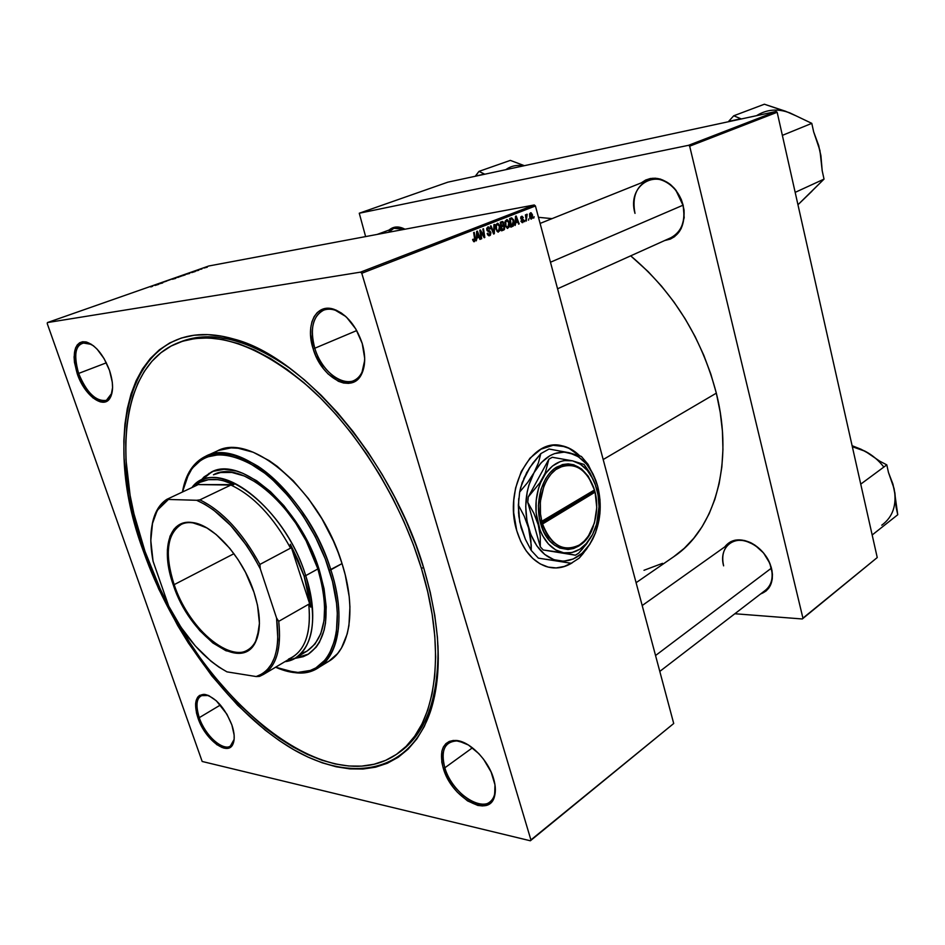 <?xml version="1.0" encoding="UTF-8"?>
<svg xmlns="http://www.w3.org/2000/svg" width="945" height="945" viewBox="0 0 945 945"><rect width="100%" height="100%" fill="white"/><g stroke="black" fill="none" stroke-linecap="round" stroke-linejoin="round"><path stroke-width="1.42" d="M553.463 567.921C559.594 568.193 565.476 566.634 571.111 563.267L564.283 566.433L556.097 567.933M572.316 562.747C563.763 568.134 554.88 569.339 545.678 566.362C532.189 561.283 522.538 549.352 516.714 530.57L513.678 512.615L513.773 500.224L515.568 488.104L521.262 471.52L530.003 458.16L540.977 449.182L553.132 445.284L565.417 446.69L573.154 450.458L579.698 455.809C574.217 450.363 568.134 446.973 561.46 445.65C531.444 437.712 503.437 488.553 516.714 530.57L520.73 541.39L526.141 550.781L532.708 558.377L540.15 563.881L548.171 567.094L556.44 567.957L564.626 566.445L572.316 562.747M314.803 348.232C322.836 377.02 353.241 393.096 362.041 372.094L364.675 360.399C364.002 370.664 360.447 377.374 353.985 380.528C341.239 386.871 321.158 370.027 314.803 348.232L356.737 330.573L314.803 348.232C309.747 329.025 312.665 316.339 323.556 310.196C330.337 307.727 337.731 309.818 345.716 316.457L335.321 310.243C317.827 303.711 307.019 324.95 314.803 348.232L313.114 348.705L314.803 348.232M362.218 343.472C365.585 355.296 365.491 365.266 361.923 373.393C352.816 395.081 321.418 378.437 313.114 348.705L315.784 355.816L323.426 368.68L328.104 373.972L338.381 381.284L343.59 383.02L348.587 383.363L353.194 382.276L357.21 379.795L360.494 375.992L362.892 370.995L364.309 365.006L364.675 358.238L362.218 343.472L355.852 329.049L346.614 317.296L341.358 313.019L335.983 310.066L330.679 308.531L325.659 308.448L321.123 309.83L317.236 312.594L314.153 316.61L311.956 321.725L310.74 327.726L310.539 334.4L313.114 348.705C305.07 324.655 316.197 302.683 334.282 309.417C346.921 314.614 356.23 325.954 362.218 343.472M444.835 767.801C452.608 796.517 489.805 817.248 494.578 794.438L495.168 786.334C495.629 793.564 493.892 798.738 489.982 801.88C478.524 811.802 451.285 790.8 444.835 767.801L472.441 747.802L444.835 767.801C441.48 756.095 442.732 747.849 448.58 743.053C452.69 740.266 457.982 740.195 464.479 742.864L456.848 740.927C444.516 741.719 440.512 750.684 444.835 767.801L443.264 768.214L444.835 767.801M493.538 778.503C495.499 785.141 495.877 790.894 494.66 795.784C489.711 819.35 451.297 797.875 443.264 768.214L448.875 780.759L452.832 786.724L457.356 792.193L467.491 800.864L477.804 805.435L482.541 805.931L486.746 805.175L490.266 803.179L492.936 800.013L494.66 795.784L494.967 784.811L491.093 771.982L483.627 759.319L478.902 753.708L468.425 745.003L457.994 740.726L453.305 740.467L449.218 741.459L445.863 743.668L443.382 746.975L441.858 751.275L441.799 762.095L443.264 768.214C438.775 750.531 442.91 741.27 455.644 740.443C469.086 740.726 488.234 759.756 493.538 778.503M199.253 717.668C206.034 738.647 228.406 755.457 233.226 742.64L234.147 739.344L230.403 746.054C222.701 751.594 205.077 735.328 199.253 717.668L220.409 705.005L199.253 717.668C195.65 706.541 196.229 699.205 201.001 695.65L208.538 695.508L205.278 694.764C196.879 695.461 194.871 703.104 199.253 717.668L197.966 718.011L199.253 717.668M231.879 724.957C234.537 732.954 234.927 739.25 233.061 743.833C228.076 757.075 204.97 739.687 197.966 718.011L205.892 733.273L216.783 744.648L223.965 748.121L227.107 748.357L231.927 745.759L234.136 739.392L234.136 735.056L231.879 724.957L226.954 714.266L216.358 700.812L208.786 695.614L205.301 694.492L199.584 695.366L197.564 697.304L195.58 703.812L196.465 712.908L197.966 718.011C193.43 702.962 195.497 695.071 204.167 694.339C215.342 697.067 224.579 707.273 231.879 724.957M78.624 373.429C85.475 394.207 103.985 408.216 110.341 396.888L111.982 393.002L106.395 400.349C95.929 401.731 86.68 392.754 78.624 373.429L106.36 362.821L78.624 373.429C73.663 357.305 74.844 347.098 82.18 342.811L91.594 344.441L87.566 342.704C75.824 342.409 72.848 352.65 78.624 373.429L77.266 373.818L78.624 373.429M109.502 370.381C113.388 382.441 113.565 391.679 110.033 398.081C103.466 409.764 84.341 395.282 77.266 373.818L85.688 390.061L92.929 397.869L100.241 401.861L103.596 402.192L106.561 401.365L109.041 399.416L110.908 396.404L112.573 387.639L112.29 382.229L109.502 370.381L104.174 358.757L97.158 349.213L93.342 345.705L85.912 341.913L82.569 341.747L79.652 342.763L77.277 344.901L75.517 348.055L74.088 356.915L74.454 362.266L77.266 373.818C71.277 352.343 74.348 341.747 86.479 342.043C95.894 345.492 103.56 354.942 109.502 370.381M684.05 210.038L682.975 205.219L684.05 210.038C684.841 227.603 678.38 237.774 664.654 240.538L670.348 239.097L674.612 236.64L681.132 228.666L684.18 217.669L683.2 205.337L681.215 199.289L674.635 188.598L670.312 184.393L660.46 179.101L655.322 178.203L650.325 178.522L645.659 180.034L641.242 182.893C652.9 174.849 664.524 177.365 676.124 190.429L682.975 205.219C685.822 220.846 681.817 231.667 670.962 237.703L557.562 288.792M771.959 570.355L771.309 568.217L771.959 570.355C773.648 582.486 769.868 590.353 760.63 593.944L766.017 591.038L768.982 587.849L772.254 579.202L772.431 574.064L769.785 563.196L763.548 552.955L754.724 544.981L744.719 540.516L735.104 540.186L730.91 541.603L724.768 546.895C730.804 539.229 739.474 537.835 750.791 542.725C761.351 548.383 768.285 557.03 771.592 568.654L771.309 568.217C773.376 577.903 771.451 585.227 765.544 590.164L659.799 671.411M397.999 753.271C412.764 743.538 423.714 727.898 430.861 706.328C436.401 689.035 438.775 668.776 437.984 645.565C438.787 698.166 425.852 733.793 399.192 752.456L396.817 754.11C321.548 805.813 188.705 684.404 144.975 551.325C112.112 459.861 120.641 364.971 178.451 342.681C214.763 329.545 258.351 344.429 309.216 387.356C357.257 430.483 400.774 500.318 421.458 568.547L423.525 567.331L421.458 568.547C448.261 655.511 434.83 729.304 396.817 754.11M143.404 551.218L144.798 550.84L143.404 551.218L158.701 588.983L177.672 625.519L188.386 643.037L211.893 675.97L237.727 705.313L265.214 730.178L279.354 740.632L293.623 749.621L307.916 757.051L322.127 762.792L336.113 766.761L349.768 768.876L362.963 769.029L375.531 767.186L387.356 763.265L398.282 757.228L408.181 749.09L416.887 738.848L424.281 726.528L430.223 712.211L434.606 695.992L437.322 678.014L438.291 658.441L437.452 637.473L434.783 615.349L430.27 592.326L423.939 568.701C440.346 625.543 442.65 672.734 430.861 710.25C409.15 775.798 347.181 783.57 287.386 745.889C227.225 707.852 171.565 631.059 143.404 551.218C98.729 432.302 131.485 309.346 233.852 339.054C303.345 356.596 392.754 460.877 423.939 568.701L415.847 544.769L406.102 520.86L394.809 497.294L382.123 474.402L368.207 452.466L353.276 431.794L337.519 412.658L321.158 395.27L304.42 379.843L287.516 366.542L270.683 355.474L254.11 346.732L237.998 340.342L222.524 336.326L207.829 334.648L194.068 335.251L181.345 338.038L169.769 342.929L159.398 349.792L150.314 358.498L142.53 368.881L136.092 380.811L131.012 394.136L127.291 408.677L124.905 424.293L123.842 440.842L124.078 458.148L128.307 494.495L132.217 513.241L143.404 551.218M716.334 393.155C701.509 337.164 672.97 291.391 630.693 255.847L648.235 271.699L661.547 286.158L673.915 301.939L685.16 318.831L695.142 336.621L703.73 355.107L710.817 374.031L716.334 393.155L603.182 459.542L716.334 393.155L720.208 412.256L722.417 431.085L722.949 449.407L721.838 467.019L719.121 483.734L714.857 499.362L709.14 513.749L702.064 526.767L693.736 538.307L684.286 548.289L673.832 556.64C714.385 529.802 734.206 464.279 716.334 393.155M552.034 218.638L538.461 217.315L552.034 218.638M223.681 748.05L225.418 746.975M202.171 761.469L530.358 840.778L673.714 723.504L535.437 205.975L361.781 273.282L530.913 839.928L673.714 723.504L530.358 840.778L202.171 761.469L47.25 323.615L202.171 761.469M509.331 222.618L509.426 226.776L507.3 228.383L505.315 225.548L505.28 220.953L507.335 219.689L509.142 221.98L506.78 219.618L505.079 221.602L505.315 225.548L507.654 228.442L509.331 222.618M515.84 222.736L515.143 225.489L515.497 216.287L516.194 216.015L519.159 223.894L518.592 224.13L517.801 221.969L515.84 222.736L517.801 221.969L518.592 224.13L519.159 223.894L516.194 216.015L515.497 216.287L515.143 225.489L515.84 222.736M474.603 238.801L473.646 232.576L474.26 232.34L475.3 240.538L473.693 241.696L472.606 239.522L473.185 239.168L474.248 240.691L474.603 238.801L474.248 240.691L473.185 239.168L472.606 239.522L474.484 241.684L475.252 238.778L474.26 232.34L473.646 232.576L474.603 238.801M490.136 228.714L489.616 229.21L488.494 227.863L487.372 228.655L487.667 230.048L490.042 231.064L490.916 232.765L490.372 235.246L488.742 235.754L487.171 233.545L489.309 234.726L490.278 232.824L487.266 230.757L486.699 228.406L488.494 226.847L490.065 228.477L487.797 226.954L486.805 229.789L490.278 232.824L489.108 234.762L487.75 233.202L487.171 233.545L489.734 235.659L488.943 235.789L489.734 235.659L490.845 232.505L487.384 229.505L488.045 227.934L489.616 229.21L490.136 228.714M494.53 224.449L494.329 233.722L493.573 234.017L490.42 226.056L491.01 225.82L493.715 232.647L493.892 224.697L494.53 224.449L493.892 224.697L493.715 232.647L491.01 225.82L490.42 226.056L493.573 234.017L494.329 233.722L493.514 233.864L494.329 233.722L494.53 224.449M500.011 226.28L500.106 230.45L497.944 232.08L495.936 229.233L495.901 224.615L497.991 223.327L499.917 225.949L497.424 223.256L495.7 225.264L495.936 229.233L498.298 232.139L500.011 226.28M534.126 216.7L533.736 218.13L534.126 216.7M504.748 226.753L504.429 229.505L501.582 230.852L500.271 222.217L503.342 221.992L503.602 225.371L504.748 226.753L502.539 221.484L500.271 222.217L501.582 230.852L503.839 229.954L501.511 230.367L503.839 229.954L504.748 226.753M477.012 238.034L476.28 240.857L476.658 231.407L477.39 231.123L480.521 239.179L479.906 239.416L479.08 237.219L477.012 238.034L479.08 237.219L479.906 239.416L480.521 239.179L477.39 231.123L476.658 231.407L476.28 240.857L477.012 238.034M481.655 233.403L480.568 231.301L481.726 238.707L481.111 238.943L479.788 230.19L480.414 229.942L484.041 236.392L482.883 228.985L483.486 228.749L484.82 237.478L484.194 237.727L481.655 233.403L484.194 237.727L484.82 237.478L483.486 228.749L482.883 228.985L484.041 236.392L480.414 229.942L479.788 230.19L481.111 238.943L481.726 238.707L481.088 238.813L481.726 238.707L480.568 231.301L481.655 233.403M521.439 220.657L522.195 221.827L523.211 221.024L520.766 218.449L520.908 216.795L522.03 216.204L523.294 217.586L521.675 217.043L521.333 218.212L523.329 219.535L523.754 221.437L522.266 222.666L521.061 221.496L521.439 220.657L520.931 221.095L522.833 222.571L523.707 220.315L521.486 218.555L521.675 217.043L523.294 217.586L521.876 216.204L520.766 218.449L523.164 220.61L522.443 221.862L521.439 220.657M513.383 225.973L510.891 227.166L509.603 218.578L511.351 217.917L513.513 219.677L514.163 223.528L513.383 225.973L513.832 220.646L511.729 217.87L509.603 218.578L510.891 227.166L513.383 225.973L510.784 226.422L513.383 225.973M532.448 214.739L532.543 217.952L531.055 219.11L529.696 217.255L529.613 213.771L531.09 212.755L532.448 214.739L530.464 212.79L529.696 217.255L531.255 219.145L532.448 214.739M528.916 218.756L528.538 220.197L528.916 218.756M526.578 218.354L526.353 221.059L525.42 214.881L525.999 214.657L526.188 215.933L526.849 214.22L526.578 218.354L527.192 214.302L526.188 215.933L525.999 214.657L525.42 214.881L526.353 221.059L526.578 218.354L525.963 218.46L526.578 218.354M525.101 220.268L524.711 221.709L525.101 220.268M534.268 204.97L208.774 265.994L47.404 322.576L360.553 272.136L534.268 204.97L535.437 205.975L673.714 723.504L530.358 840.778L530.913 839.928L361.781 273.282L360.553 272.136L361.781 273.282L535.437 205.975L534.268 204.97L208.774 265.994L47.404 322.576L360.553 272.136L534.268 204.97M185.066 274.735L180.589 276.164L185.066 274.735M191.693 272.597L195.272 271.498L191.693 272.597M152.688 286.264L150.798 286.926L152.688 286.264M166.686 281.09L163.19 282.212L166.686 281.102M170.431 279.614L166.544 280.972L170.431 279.614M176.231 277.842L171.718 279.271L176.231 277.842M181.109 276.283L175.853 277.712L181.109 276.283M154.98 285.473L158.654 284.35L154.98 285.473M158.914 283.913L162.717 282.933L158.914 283.913M198.793 270.27L195.721 270.943L198.804 270.199M189.732 273.436L184.665 274.617L189.732 273.436M207.262 267.033L204.155 268.026L207.262 267.033M201.887 269.006L200.116 269.36L201.887 269.006M222.134 747.578L223.681 746.609M734.856 613.742L802.305 618.975L877.243 557.55L777.168 112.266L689.673 146.18L802.931 618.148L877.243 557.55L802.305 618.975L734.856 613.742M359.265 213.227L688.574 145.306L776.117 111.463L447.835 182.172L359.265 213.227L688.574 145.306L689.673 146.18L802.931 618.148L802.305 618.975L877.243 557.55L777.168 112.266L689.673 146.18L688.574 145.306L776.117 111.463L777.168 112.266L776.117 111.463L447.835 182.172L359.265 213.227L365.62 236.593L359.265 213.227M404.956 229.21L398.341 227.024L394.774 227.178L389.092 230.037C393.533 226.268 398.814 225.997 404.956 229.21M643.994 570.284L662.516 563.338M388.525 232.293L393.864 228.288L404.578 229.281C398.01 226.327 392.659 227.332 388.525 232.293M723.622 565.854C721.401 555.861 723.457 548.348 729.788 543.328C741.908 533.547 767.151 548.348 771.309 568.217C768.108 556.971 761.41 548.62 751.192 543.151C733.911 534.138 718.389 547.533 723.622 565.854M635.005 213.381C631.933 197.387 636.15 186.354 647.679 180.306C660.768 174.471 678.982 187.122 682.975 205.219L676.136 190.807C658.346 165.847 626.358 184.629 635.005 213.381M47.25 323.615L47.404 322.576L47.25 323.615M178.581 342.633L181.156 341.629C211.55 330.018 248.311 339.279 291.414 369.412C272.632 355.745 254.536 346.366 237.1 341.263C215.236 335.097 196.147 335.392 179.81 342.173M178.026 277.015L179.255 276.85L178.014 277.027M179.621 276.72L177.932 277.44L179.633 276.72M172.533 279.212L175.64 278.397L172.51 279.224M154.874 285.437L156.445 284.965L154.874 285.437M191.563 272.562L193.075 272.113L191.563 272.562M186.72 273.967L189.402 273.459L186.697 273.979M182.042 275.893L185.185 274.912L182.042 275.893M204.911 267.73L207.274 267.211L204.876 267.754M501.819 221.614L502.539 221.484L501.819 221.614M503.201 223.162L503.827 223.055L503.201 223.162M500.826 225.855L503.602 225.371L500.826 225.855M501.429 225.678L501.027 222.996L500.413 223.103L502.031 222.595L500.377 222.89L502.492 222.477L503.248 223.315L503.236 224.591L500.815 225.796L503.212 224.674L502.74 222.524L501.027 222.996L501.429 225.678M502.019 229.611L501.582 226.694L500.968 226.8L502.823 226.209L500.933 226.54L503.295 226.091L504.169 226.965L503.685 228.903L501.417 229.718L504.039 228.525L503.614 226.127L501.582 226.694L502.019 229.611M496.538 229.044L496.338 225.713L495.605 225.843L497.294 224.331L495.912 224.579L497.554 224.26L499.397 226.41L498.641 231.064L495.912 229.151L498.109 231.112L499.551 229.729L499.397 226.41L497.956 224.319L496.408 225.477L496.538 229.044M496.976 231.348L498.263 231.123M492.25 230.674L492.924 230.556L492.25 230.674M487.183 233.58L487.809 233.474L487.183 233.58M487.514 234.502L488.234 234.372L487.514 234.502M487.762 234.974L488.955 234.762M489.557 229.009L490.183 228.891L489.557 229.009M486.746 228.158L488.175 227.899M486.758 229.611L487.384 229.505L486.758 229.611M486.982 230.308L487.809 230.167L486.982 230.308M487.407 230.923L489.073 230.627L487.407 230.923M490.207 232.624L490.845 232.505L490.207 232.624M472.701 240.03L473.339 239.924L472.701 240.03M474.614 238.884L475.252 238.778L474.614 238.884M479.859 239.298L480.521 239.179L479.859 239.298M476.41 237.679L479.08 237.219L476.41 237.679M477.083 236.923L477.19 234.112L476.54 234.23L477.201 232.21L478.725 236.274L476.434 237.03L478.725 236.274L477.201 232.21L477.083 236.923M481.395 232.907L482.08 232.789L481.395 232.907M482.588 234.998L483.273 234.88L482.588 234.998M484.112 237.597L484.82 237.478L484.112 237.597M479.965 231.407L480.568 231.301L479.965 231.407M480.284 233.474L480.922 233.356L480.284 233.474M522.679 217.693L523.294 217.586L522.679 217.693M520.742 217.208L521.675 217.043L520.742 217.208M520.707 218.2L521.297 218.094L520.707 218.2M520.837 218.673L521.486 218.555L520.837 218.673M521.049 219.086L522.101 218.897L521.049 219.086M521.699 219.606L523.14 219.358L521.699 219.606M523.093 220.433L523.707 220.315L523.093 220.433M518.545 224.012L519.159 223.894L518.545 224.012M515.261 222.418L517.801 221.969L515.261 222.418M515.899 221.662L516.005 217.078L517.458 221.047L515.285 221.768L517.458 221.047L516.005 217.078L515.899 221.662M513.23 220.752L513.832 220.646L513.23 220.752M511.328 225.938L510.335 219.358L509.733 219.464L511.174 219.027L509.709 219.299L511.942 218.886L513.241 220.823L512.072 225.642L511.328 225.938L512.875 225.17L513.525 223.398L513.04 220.185L511.847 218.874L510.335 219.358L511.328 225.938M505.906 225.359L505.717 222.051L504.984 222.181L506.65 220.681L505.291 220.917L506.91 220.61L508.729 222.76L507.985 227.379L505.291 225.465L507.465 227.414L508.882 226.056L508.67 222.524L507.311 220.681L505.776 221.827L505.906 225.359M530.239 216.937L530.641 213.535L529.625 213.724L530.771 213.499L531.881 214.952L531.468 218.33L529.649 217.043L531.267 218.366L532.047 217.326L530.842 213.499L530.05 214.527L530.239 216.937M525.597 216.039L526.188 215.933L525.597 216.039M526.53 214.432L527.192 214.302L526.53 214.432M526.247 215.354L526.92 215.236M596.354 481.915L588.05 464.338L581.423 456.506L579.131 455.596C573.709 450.281 567.697 446.961 561.117 445.662L555.128 445.154L561.035 445.65L569.008 448.308L579.131 455.596L564.295 452.088L554.597 453.588L549.895 455.714L541.225 462.637L534.031 472.677L528.869 485.175L527.168 492.073L525.727 506.544L526.956 521.026L530.759 534.457L536.843 545.879L544.745 554.479L553.876 559.688L563.574 561.224L573.178 559.027L582.037 553.321L589.574 544.556L595.338 533.334L598.965 520.411L599.91 513.572L599.992 499.681L597.677 486.238L593.094 474.083L586.526 464.019L578.364 456.73L569.126 452.738L549.045 449.029L540.812 453.624L538.426 462.837L534.031 472.677L527.641 482.493L519.655 492.061L520.707 487.384L526.613 472.724L532.945 463.015L540.812 453.624L538.426 462.837L534.031 472.677L527.641 482.493L519.655 492.061L518.356 505.02L524.262 516.301L528.55 527.936L531.232 545.052L531.244 550.451L525.373 539.252L521.12 527.712L518.817 516.135L518.356 505.02L524.262 516.301L528.55 527.936C523.542 508.103 525.361 489.675 534.031 472.677C543.505 456.789 555.199 450.139 569.126 452.738L549.045 449.029L540.812 453.624L529.554 467.834L523.743 478.69M204.994 526.897L192.957 522.88C169.805 519.242 161.619 549.99 174.152 584.648L173.266 584.896C160.603 549.907 168.848 518.852 192.213 522.514C213.192 524.463 242.794 557.385 253.957 592.208L257.524 605.296L259.438 623.346L257.194 638.064L253.508 645.376L248.299 650.408L241.778 652.983L238.105 653.338L225.938 650.727L212.826 642.931L199.856 630.705L191.788 620.582L181.239 603.359L173.266 584.896L168.493 566.598L167.348 549.931L170.005 536.264L173.833 529.424L176.325 526.802L182.397 523.306L189.697 522.302L193.737 522.762L206.943 527.983L216.204 534.551L229.848 548.407L238.187 559.794L245.523 572.351L253.957 592.208C260.631 613.293 261.174 629.866 255.587 641.927C241.377 673.383 189.307 635.17 173.266 584.896L174.152 584.648C164.501 554.136 166.816 534.102 181.121 524.522M233.947 553.699L174.152 584.648L233.947 553.699M291.509 658.878L286.76 660.567L291.509 658.878M263.312 674.529L259.438 676.407L256.189 676.549L259.438 676.407C275.338 669.58 281.775 651.223 278.728 621.337C281.634 648.376 276.495 666.107 263.312 674.529L292.477 657.165C305.896 648.601 311.318 630.953 308.755 604.221L278.728 621.337L276.554 617.995C280.677 650.762 273.896 670.277 256.189 676.549L226.965 671.86C204.274 659.256 184.866 637.355 168.73 606.147L153.066 561.236C148.979 539.595 150.468 522.526 157.531 510.064L168.009 499.858L162.753 503.59L158.394 508.717L154.992 515.096L152.582 522.632L150.81 540.54L153.066 561.236L168.73 606.147L181.015 627.291L195.379 646.026L210.995 661.216L219.004 667.158L226.965 671.86L256.189 676.549L262.072 673.939L267.175 669.828L271.38 664.264L274.629 657.295L276.802 649.05L277.877 639.635L276.554 617.995L260.288 568.831L259.899 564.425L290.54 548.135L290.316 544.237L310.716 607.092L308.755 604.221L278.728 621.337L276.554 617.995L260.288 568.831L253.827 556.9L246.633 545.537L230.627 525.42L213.511 509.981L204.959 504.37L196.619 500.283L166.722 499.397L157.827 508.741L152.263 524.073C154.484 512.533 159.303 504.311 166.722 499.397L197.399 484.998L196.324 484.572L233.864 484.62L230.875 485.045L199.867 499.87L196.619 500.283L166.722 499.397L197.399 484.998L196.324 484.572C206.104 477.615 218.626 477.627 233.864 484.62L223.067 480.639L217.941 479.658L208.396 479.682L200.009 482.316L196.324 484.572L230.875 485.045C253.449 495.652 273.329 516.679 290.54 548.135L290.316 544.237L304.113 576.096L298.029 560.007L290.316 544.237L310.716 607.092L308.377 591.96L304.113 576.096L305.707 575.659C284.599 505.669 214.987 455.053 191.918 487.561L201.143 480.532C229.328 464.208 287.162 514.706 305.707 575.659L317.874 568.937L305.707 575.659C317.555 617.298 314.118 644.762 295.36 658.051L284.882 661.689C310.279 659.161 320.91 621.432 305.707 575.659L304.113 576.096L310.716 607.092L308.755 604.221C311.425 633.776 304.68 652.062 288.532 659.078M290.54 548.135C273.329 516.679 253.449 495.652 230.875 485.045L199.867 499.87C222.382 510.879 242.392 532.401 259.899 564.425L290.54 548.135M259.119 628.886C257.772 639.257 253.957 646.285 247.708 649.983C227.556 662.811 187.807 626.358 174.152 584.648C190.028 634.473 241.636 672.285 255.705 641.112L259.119 628.886M259.899 564.425C242.392 532.401 222.382 510.879 199.867 499.87L196.619 500.283C220.717 511.056 241.944 533.913 260.288 568.831L259.899 564.425M304.054 656.184L295.501 657.968L308.448 654.129M319.15 569.563C331.199 612.325 327.49 640.592 308.035 654.377L294.639 658.464L303.227 656.68L308.011 654.401L316.162 647.183L319.422 642.293L324.135 630.138L325.517 622.979L326.202 606.82L324.064 588.759L319.15 569.563L307.007 540.469L296.222 522.148L283.854 505.622L270.459 491.636L256.638 480.745L242.983 473.362L236.404 471.059L224.059 469.311L213.18 471.295L204.155 476.847L200.399 480.899L211.29 472.098C240.585 455.218 300.274 506.898 319.15 569.563M218.508 450.446L231.147 447.895L238.152 448.249L253.213 452.242L269.148 460.617L277.239 466.369L293.245 480.769L308.377 498.523L321.962 518.864L333.349 540.894L338.05 552.223L342.031 563.598L329.262 570.248C349.13 630.563 330.277 676.88 294.45 672.249L275.609 667.217L284.232 670.336L297.947 672.415L310.35 670.43L315.902 667.879L325.387 659.716L329.203 654.153L334.754 640.237L336.408 632.004L337.306 613.376L336.514 603.17L332.486 581.482L325.281 558.92L315.193 536.5L302.683 515.249L288.32 496.113L272.774 479.954L264.789 473.209L248.795 462.707L240.975 459.034L226.091 454.97L219.169 454.592L206.707 457.049L201.261 459.837L192.178 468.283L185.692 480.19L182.444 492.014L188.87 473.327C202.88 450.883 225.631 449.005 257.099 467.669C286.583 487.1 315.996 528.586 329.262 570.248L330.856 569.823C317.473 527.759 287.776 485.884 258.009 466.287C226.221 447.481 203.269 449.407 189.13 472.087L182.539 491.518C185.681 474 193.394 462.247 205.679 456.246C239.605 436.909 309.027 496.881 330.856 569.823L342.031 563.598C320.497 491.069 251.205 431.664 217.066 451.072L205.679 456.246M213.546 474.733L213.487 474.756C241.873 458.372 299.612 508.351 317.874 568.937C329.545 610.34 325.942 637.71 307.066 651.07L300.77 653.822M144.975 551.325L160.071 588.605L169.013 606.855L189.378 641.974L200.671 658.618L212.601 674.482L238.105 703.446L265.25 727.957L279.2 738.258L293.281 747.117L307.385 754.417L321.394 760.052L335.191 763.95L348.646 765.993L361.64 766.123L374.019 764.257L385.654 760.359L396.416 754.393L406.137 746.337L414.69 736.202L421.954 724.035L427.778 709.908L432.066 693.913L434.724 676.195L435.657 656.905L434.806 636.245L432.16 614.463L427.707 591.794L421.458 568.547L413.497 544.993L403.905 521.475L392.789 498.287L380.303 475.748L366.613 454.155L351.918 433.814L336.408 414.961L320.32 397.845L303.841 382.642L287.209 369.519L270.636 358.604L254.323 349.957L238.447 343.637L223.197 339.645L208.715 337.956L195.142 338.511L182.598 341.228L171.163 346.012L160.922 352.745L151.944 361.285L144.254 371.503L137.887 383.245L132.855 396.357L129.158 410.685L126.795 426.077L125.732 442.39L125.945 459.459L130.103 495.322L133.954 513.832L144.975 551.325M342.031 563.598L345.232 574.867L349.201 596.649L349.933 606.914L348.929 625.649L347.205 633.93L341.511 647.951L337.601 653.574L328.659 661.405C350.111 649.061 356.69 609.041 342.031 563.598M323.048 664.146L328.683 661.382L318.016 667.902C306.168 674.718 292.099 674.517 275.834 667.312L295.631 672.745C331.789 677.423 350.902 630.705 330.856 569.823C345.693 615.526 339.326 655.665 318.016 667.902M209.294 473.232L201.285 480.473L211.727 471.898M213.428 474.792L220.504 472.547L231.808 472.441L244.294 475.996L257.501 483.143L270.849 493.68L283.795 507.205L295.738 523.152L306.133 540.847L317.874 568.937L322.623 587.483L324.69 604.93L324.04 620.558L320.745 633.741L315.016 644.006L307.149 651.01M550.462 262.226L682.975 205.219L550.462 262.226M728.619 121.385L740.88 118.739L733.733 115.786L728.619 121.385L740.88 118.739L733.733 115.786L764.387 104.222L733.733 115.786L728.619 121.385M795.17 115.455L785.555 111.25L764.387 104.222L789.902 112.904L811.79 123.358L782.354 135.371L811.79 123.358L813.657 131.863L819.941 150.491L822.197 170.726L824.028 179.113L795.17 192.367L824.028 179.113L797.958 204.758L811.979 191.197M756.543 115.68C766.749 109.301 777.865 108.38 789.902 112.904L784.468 111.144M804.077 198.852L824.028 179.113L822.197 170.726L820.898 155.523L818.205 144.266M820.957 156.846L818.713 145.565L813.657 131.863L811.79 123.358L789.902 112.904M484.643 174.246L478.997 171.376L510.324 160.39L524.38 165.682L510.324 160.39L478.997 171.376L475.24 176.266L484.407 174.022L478.997 171.376L475.583 175.935L484.643 174.246M523.518 165.871C516.88 164.643 510.985 165.918 505.835 169.675M771.309 568.217L655.547 655.523L771.309 568.217M870.416 454.391L861.037 449.241L852.106 445.709L865.289 451.32L879.689 461.136L886.8 464.869L860.741 484.135L886.8 464.869L888.465 472.476L894.076 488.553L897.75 514.741L872.176 534.988L897.75 514.741L896.108 507.241L894.927 493.101L892.482 482.919M883.776 466.96C878.59 460.321 872.424 455.1 865.289 451.32L879.689 461.136L886.8 464.869L888.465 472.476L892.966 484.183L894.95 494.176M852.331 446.702L865.289 451.32L859.974 448.91M881.744 525.196C892.919 517.057 897.029 504.843 894.076 488.553M593.094 526.979L589.987 533.736L586.054 539.524L578.942 545.962L573.615 548.502L568.039 549.506L559.676 548.029L554.396 545.088L549.6 540.694L543.718 531.692L539.382 518.203L538.39 505.705L540.977 489.368L545.596 478.761L549.742 472.984L554.55 468.507L562.582 464.55L568.193 463.865L573.745 464.763L581.565 468.968L588.203 476.209L593.873 487.974C585.368 466.913 572.942 459.967 556.593 467.137C542.442 475.5 534.705 501.122 540.268 522.195L594.488 489.959L588.511 477.024L582.049 469.984L577.088 466.913L571.772 465.283L563.61 465.708L555.814 469.57L551.136 473.929L547.108 479.54L543.883 486.202L540.339 501.641L540.481 513.867L541.922 521.746C536.441 500.98 544.273 475.737 558.33 467.917C574.56 461.373 586.609 468.72 594.488 489.959L595.078 492.132L542.548 523.979L545.289 531.031L548.915 537.15L553.262 542.087L558.188 545.678L563.468 547.781L568.925 548.348L574.336 547.379L579.509 544.911L584.27 541.06L588.44 535.969L594.452 522.904L596.767 507.571L595.078 492.132C600.122 512.131 593.117 536.335 579.509 544.911C563.48 552.541 551.159 545.56 542.548 523.979L540.883 524.44L540.256 522.195L594.488 489.959L594.937 491.672L593.2 491.672L592.987 490.868L595.078 492.132L540.894 524.428C549.86 557.03 583.88 556.865 593.401 526.129M563.681 552.813L575.41 555.211L543.233 549.978L575.41 555.211L543.233 549.978L540.292 546.777L527.747 502.291L533.866 513.289L538.225 524.735L540.28 536.11L540.292 546.777L527.747 502.291L528.29 496.916L548.88 459.199L545.218 472.996L539.89 482.789L528.29 496.916L548.88 459.199L552.293 457.274L548.88 459.199L545.218 472.996L539.89 482.789L528.29 496.916L527.747 502.291L533.866 513.289L538.225 524.735C534.008 507.937 535.543 492.333 542.832 477.91C550.805 464.397 560.704 458.715 572.516 460.841L552.293 457.274L572.516 460.841C584.105 464.113 592.208 473.599 596.815 489.286L596.815 489.274C600.736 505.327 599.319 520.388 592.574 534.457L595.208 528.444L592.574 534.457C585.203 547.958 575.564 554.077 563.681 552.813C551.797 550.297 543.304 540.942 538.225 524.735L540.28 536.11L540.292 546.777L543.233 549.978L563.681 552.813L571.926 552.565L579.828 549.21L586.869 543.032L592.574 534.457L596.614 524.097L599.024 506.685L598.055 494.932L595.09 483.923L592.905 478.926L587.306 470.374L580.36 464.196L572.516 460.841L564.283 460.569L560.196 461.621L552.435 466.05L545.678 473.339L540.422 482.989L538.485 488.506L536.181 500.425L536.087 512.804L540.091 530.263L542.43 535.366L548.383 543.954L555.636 549.895L563.681 552.813M578.718 553.097L586.467 544.06L592.574 534.457L582.758 548.632L578.718 553.097L575.41 555.211L578.718 553.097M595.007 483.686L589.928 472.89L584.045 464.444L572.516 460.841L584.045 464.444L589.928 472.89L595.763 485.801M595.893 480.58L588.05 464.338L581.423 456.506L569.126 452.738C582.77 456.671 592.291 467.834 597.677 486.238L597.677 486.238C602.272 505.032 600.618 522.679 592.704 539.205L586.668 548.951L579.155 558.164L571.229 563.279L538.343 558.129L571.229 563.279L538.343 558.129L571.229 563.279L579.155 558.164L583.065 553.628L589.904 544.143L595.704 532.366M529.98 467.373L522.16 482.6L519.655 492.061L518.356 505.02L519.703 521.853L525.373 539.252L531.244 550.451L538.343 558.129L531.244 550.451L530.83 539.512L528.55 527.936C534.598 547.049 544.639 558.046 558.696 560.928C572.729 562.31 584.057 555.081 592.704 539.205L595.704 532.354M518.77 498.381L518.533 513.194L518.687 499.149M546.434 559.31L556.144 560.834M540.623 523.495L593.2 491.672L540.623 523.495M362.041 372.094L361.923 373.393M494.578 794.438L494.66 795.784M233.226 742.64L233.061 743.833M110.341 396.888L110.033 398.081M430.861 706.328L430.861 710.25M397.432 226.977L377.126 234.431M652.936 178.203L540.103 223.422M673.832 556.652L636.091 582.699M237.1 341.263L233.852 339.054M87.566 342.704L86.479 342.043M205.278 694.764L204.167 694.339M456.848 740.927L455.644 740.443M335.321 310.243L334.282 309.417M502.315 222.5L500.377 222.855M503.059 226.127L500.933 226.505M497.401 224.296L495.924 224.556M498.369 231.123L496.987 231.371M489.108 234.762L487.774 234.998M521.794 217.007L520.742 217.196M511.552 218.909L509.698 219.252M506.768 220.646L505.303 220.906M530.7 213.511L529.637 213.712M192.957 522.88L192.213 522.514M307.066 651.07L295.36 658.051M255.705 641.112L255.587 641.927M157.827 508.741L157.531 510.064M189.13 472.087L188.87 473.327M295.631 672.745L294.45 672.249M729.788 543.328L642.198 605.544"/></g></svg>
